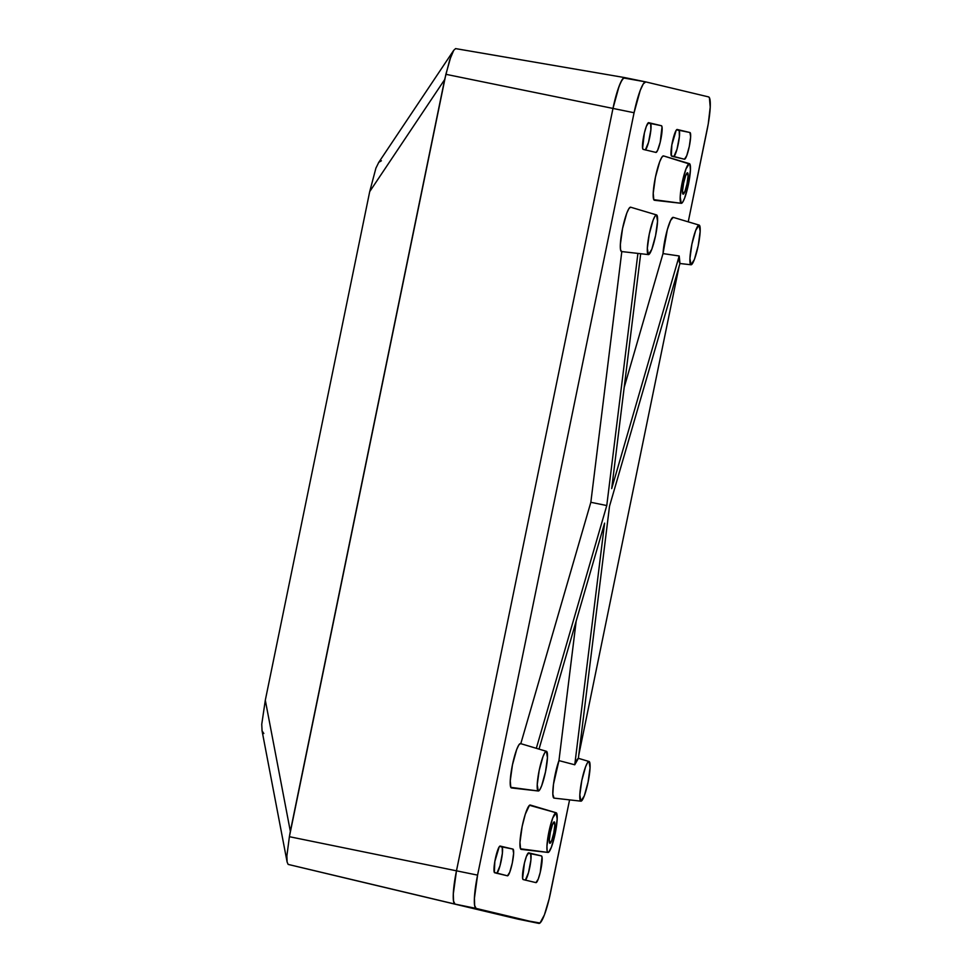 <?xml version="1.0" encoding="UTF-8"?>
<svg xmlns="http://www.w3.org/2000/svg" width="972" height="972" viewBox="0 0 972 972"><rect width="100%" height="100%" fill="white"/><g stroke="black" fill="none" stroke-linecap="round" stroke-linejoin="round"><path stroke-width="1.46" d="M538.913 923.4L517.821 919.087A32.72 5.237 101.6 0 0 517.845 919.087A32.72 5.237 101.6 0 1 517.784 919.087L538.889 923.4L476.086 908.407L538.889 923.4A32.72 5.237 -78.4 0 1 538.889 923.4A32.72 5.237 -78.4 0 0 550.565 892.551L569.58 799.883L549.18 898.784L544.417 914.871L540.007 923.011L517.784 919.087L454.993 904.094L453.547 901.178L453.317 893.839L456.476 870.815L453.317 893.839L453.547 901.178L454.993 904.094L517.784 919.087L350.941 879.405L454.993 904.094A32.72 5.237 -78.4 0 1 456.476 870.815L289.389 836.698L286.874 855.919L287.117 862.043L288.149 864.412L454.993 904.094L288.149 864.412L350.941 879.405L288.149 864.412L287.117 862.043L286.874 855.919L289.389 836.698L456.476 870.815L612.98 108.427L456.476 870.815L612.98 108.427L445.881 74.309L289.389 836.698L290.336 831.315L265.307 700.229L261.747 724.31L262.075 730.895L263.825 733.496M624.644 77.59L622.202 79.558L619.115 86.119L612.98 108.427A32.72 5.237 -78.4 0 1 624.595 77.578A32.72 5.237 -78.4 0 1 624.644 77.59A32.72 5.237 101.6 0 0 624.619 77.578A32.72 5.237 101.6 0 0 612.98 108.427L617.487 90.821L620.707 82.316L623.526 77.967L645.687 81.891A32.72 5.237 -78.4 0 1 645.748 81.903L708.539 96.896L709.414 97.747L710.216 107.139L708.248 123.894L688.237 221.847L707.057 130.163A32.72 5.237 -78.4 0 0 708.539 96.896L645.748 81.903L643.294 83.871L640.22 90.432L634.072 112.74A32.72 5.237 -78.4 0 1 645.724 81.891L624.619 77.578M455.576 48.6L624.595 77.578L455.601 48.612L453.742 50.289L451.117 55.744L445.881 74.309L634.072 112.74L477.58 875.128L634.072 112.74L612.98 108.427L456.476 870.815A32.72 5.237 101.6 0 0 454.993 904.094L476.086 908.407L474.64 905.491L474.421 898.152L477.58 875.128L456.476 870.815L477.58 875.128A32.72 5.237 -78.4 0 0 476.086 908.407L454.993 904.094L517.784 919.087L350.941 879.405M381.389 160.769L378.788 162.336L375.909 168.144L369.712 191.606L265.307 700.229L369.712 191.606L444.641 79.619L290.336 831.315L265.307 700.229L261.747 724.31L262.075 730.895M378.788 162.336L375.909 168.144L369.712 191.606L444.641 79.619L449.781 59.669L453.766 50.252L378.497 162.749M453.742 50.289L455.601 48.612M262.003 730.531L287.117 862.043M663.56 155.933A22.635 3.621 101.6 0 0 663.524 155.921A22.635 3.621 101.6 0 0 663.487 155.909L689.391 163.636A20.254 3.232 -78.4 0 1 689.415 163.648A20.254 3.232 -78.4 0 1 688.492 184.121A20.254 3.232 -78.4 0 1 681.311 203.318A20.254 3.232 -78.4 0 1 681.238 203.306L654.387 200.256A22.635 3.621 101.6 0 0 654.46 200.268A22.635 3.621 101.6 0 0 654.533 200.268M556.142 812.762L552.716 818.047L548.913 831.85L546.957 846.09L547.102 850.634L547.467 851.909L548.694 852.201L551.416 847.159L555.219 833.356L557.175 819.104L556.142 812.762L529.473 805.302L525.293 814.196L522.171 826.37L519.984 842.299L520.542 848.787L548.001 852.432A20.254 3.232 -78.4 0 1 548.913 831.85A20.254 3.232 -78.4 0 1 556.142 812.762L530.275 805.047A22.635 3.621 101.6 0 0 530.275 805.047A22.635 3.621 101.6 0 0 530.25 805.035L556.142 812.762A20.254 3.232 -78.4 0 1 556.166 812.774A20.254 3.232 -78.4 0 1 555.243 833.247A20.254 3.232 -78.4 0 1 548.062 852.444A20.254 3.232 -78.4 0 1 548.001 852.432L521.138 849.382A22.635 3.621 101.6 0 0 521.211 849.394A22.635 3.621 101.6 0 0 521.284 849.394M687.508 172.785A10.911 1.75 -78.4 0 1 687.022 183.854A10.911 1.75 -78.4 0 1 683.134 194.157A10.911 1.75 -78.4 0 1 683.122 194.157A10.911 1.75 -78.4 0 1 683.608 183.101A10.911 1.75 -78.4 0 1 687.496 172.785L687.496 172.785A10.911 1.75 -78.4 0 1 687.508 172.785L688.067 176.211L687.01 183.878L684.968 191.314L683.122 194.157L682.563 190.743L683.62 183.076L685.661 175.628L687.508 172.785M554.259 821.911A10.911 1.75 -78.4 0 1 553.773 832.98A10.911 1.75 -78.4 0 1 549.885 843.283A10.911 1.75 -78.4 0 1 549.873 843.283A10.911 1.75 -78.4 0 1 550.371 832.226A10.911 1.75 -78.4 0 1 554.259 821.911L554.818 825.337L553.761 833.004L551.719 840.44L549.873 843.283L549.314 839.869L550.371 832.202L552.424 824.754L554.259 821.911M673.28 217.376A22.635 3.621 101.6 0 0 673.256 217.376L699.111 225.091A20.254 3.232 -78.4 0 1 699.147 225.103A20.254 3.232 -78.4 0 1 698.212 245.576A20.254 3.232 -78.4 0 1 691.031 264.773A20.254 3.232 -78.4 0 1 690.971 264.761L679.938 263.509L690.971 264.761A20.254 3.232 -78.4 0 1 691.894 244.179A20.254 3.232 -78.4 0 1 699.111 225.091L673.219 217.364A22.635 3.621 101.6 0 0 673.219 217.364L670.583 220.462L667.327 229.659L663.013 253.595L624.182 387.415L663.013 253.595L679.197 255.976A21.202 3.39 101.6 0 0 679.975 263.4L609.517 506.205L578.364 758.403A21.202 3.39 101.6 0 0 574.756 764.782L558.949 760.614L553.481 784.27L552.825 794.1L554.016 798.109A22.635 3.621 101.6 0 0 554.076 798.121A22.635 3.621 101.6 0 0 554.149 798.121M578.376 758.318L589.008 761.489A20.254 3.232 -78.4 0 1 589.044 761.489A20.254 3.232 -78.4 0 1 588.109 781.974A20.254 3.232 -78.4 0 1 580.928 801.171A20.254 3.232 -78.4 0 1 580.867 801.159L554.016 798.109L580.867 801.159A20.254 3.232 -78.4 0 1 581.791 780.565A20.254 3.232 -78.4 0 1 589.008 761.489L578.376 758.318L589.032 761.489L587.489 762.704L585.594 766.762L581.791 780.565L579.834 794.817L580.867 801.159L584.293 795.874L588.084 782.071L590.04 767.831L589.008 761.489M630.682 207.206A22.635 3.621 101.6 0 0 630.658 207.206L656.513 214.921A20.254 3.232 -78.4 0 1 656.55 214.921A20.254 3.232 -78.4 0 1 655.614 235.406A20.254 3.232 -78.4 0 1 648.433 254.603A20.254 3.232 -78.4 0 1 648.373 254.591L621.521 251.541A22.635 3.621 101.6 0 0 621.594 251.554A22.635 3.621 101.6 0 0 621.655 251.554A22.635 3.621 101.6 0 1 621.521 251.541L648.373 254.591A20.254 3.232 -78.4 0 1 649.296 233.997A20.254 3.232 -78.4 0 1 656.513 214.921L630.621 207.194A22.635 3.621 101.6 0 0 630.621 207.194L628.933 208.555L626.794 213.087L622.554 228.517L620.367 244.446L620.513 249.525L621.521 251.541A22.635 3.621 101.6 0 1 622.554 228.517A22.635 3.621 101.6 0 1 630.621 207.194L656.55 214.921L655.007 216.136L653.099 220.194L649.296 233.997L647.34 248.249L648.373 254.591L651.799 249.306L655.59 235.503L657.546 221.264L656.513 214.921M511.418 787.928A22.635 3.621 101.6 0 1 512.438 764.915A22.635 3.621 101.6 0 1 520.518 743.592L518.817 744.953L516.691 749.485L512.438 764.915L510.251 780.844L510.81 787.344L538.269 790.989A20.254 3.232 -78.4 0 1 539.193 770.395A20.254 3.232 -78.4 0 1 546.41 751.32L520.518 743.592A22.635 3.621 101.6 0 1 520.579 743.604A22.635 3.621 101.6 0 0 520.542 743.592A22.635 3.621 101.6 0 0 520.518 743.592L546.41 751.32A20.254 3.232 -78.4 0 1 546.434 751.32A20.254 3.232 -78.4 0 1 545.511 771.804A20.254 3.232 -78.4 0 1 538.33 791.001A20.254 3.232 -78.4 0 1 538.269 790.989L511.418 787.928A22.635 3.621 101.6 0 0 511.479 787.94A22.635 3.621 101.6 0 0 511.551 787.952M679.063 266.559L578.765 755.123L679.063 266.559M663.487 155.909L661.798 157.282L659.672 161.814L655.42 177.244L653.233 193.173L653.792 199.661L681.238 203.306A20.254 3.232 -78.4 0 1 682.162 182.724A20.254 3.232 -78.4 0 1 689.391 163.636L663.487 155.909A22.635 3.621 101.6 0 0 655.42 177.244A22.635 3.621 101.6 0 0 654.387 200.256M507.445 875.808L509.741 872.261L512.305 862.966L513.617 853.367L512.924 849.103L500.191 846.065L499.171 846.879L494.833 861.532L494.347 872.419L507.445 875.808L494.712 872.771A13.632 2.175 -78.4 0 1 495.319 858.944A13.632 2.175 -78.4 0 1 500.179 846.065A13.632 2.175 -78.4 0 1 500.191 846.065L512.924 849.103A13.632 2.175 -78.4 0 1 512.305 862.929A13.632 2.175 -78.4 0 1 507.445 875.821A13.632 2.175 -78.4 0 1 507.445 875.808L507.445 875.821M528.707 852.869L526.399 856.429L524.418 863.124L522.62 878.372L523.228 879.587L535.949 882.625L538.257 879.065L540.238 872.37L542.036 857.122L541.44 855.907L528.707 852.869L541.44 855.907A13.632 2.175 -78.4 0 1 540.821 869.733A13.632 2.175 -78.4 0 1 535.961 882.625A13.632 2.175 -78.4 0 1 535.949 882.625L523.228 879.587A13.632 2.175 -78.4 0 1 523.835 865.76A13.632 2.175 -78.4 0 1 528.695 852.869L528.683 852.869A13.632 2.175 -78.4 0 1 528.707 852.869M684.446 159.238L686.742 155.678L689.306 146.383L690.618 136.785L689.926 132.52L677.192 129.483L676.172 130.309L671.834 144.95L671.348 155.836L684.446 159.238L671.713 156.188A13.632 2.175 -78.4 0 1 672.32 142.362A13.632 2.175 -78.4 0 1 677.18 129.483L677.168 129.483A13.632 2.175 -78.4 0 1 677.192 129.483L689.926 132.52A13.632 2.175 -78.4 0 1 689.318 146.347A13.632 2.175 -78.4 0 1 684.458 159.238A13.632 2.175 -78.4 0 1 684.446 159.238L684.458 159.238M655.93 152.422L657.57 150.453L660.219 142.167L662.017 126.919L661.41 125.716L648.688 122.679L646.38 126.226L644.4 132.933L642.601 148.181L643.197 149.384L655.93 152.422L643.197 149.384A13.632 2.175 -78.4 0 1 643.816 135.558A13.632 2.175 -78.4 0 1 648.676 122.666L648.664 122.666A13.632 2.175 -78.4 0 1 648.688 122.679L661.41 125.716A13.632 2.175 -78.4 0 1 660.802 139.543A13.632 2.175 -78.4 0 1 655.942 152.434A13.632 2.175 -78.4 0 1 655.93 152.422L655.942 152.434M590.842 502.293L520.798 743.677L590.842 502.293L606.771 505.549L590.842 502.293L621.813 251.578L590.842 502.293M699.147 225.103L673.256 217.376A22.635 3.621 101.6 0 0 667.327 229.659A22.635 3.621 101.6 0 0 663.013 253.595L679.197 255.976L611.692 488.612L640.694 253.716L611.692 488.612L679.197 255.976L679.975 263.4L609.517 506.205L578.364 758.403L574.756 764.782L558.949 760.614L576.177 621.096L558.949 760.614A22.635 3.621 101.6 0 0 553.481 784.27A22.635 3.621 101.6 0 0 554.016 798.109M645.42 149.919A13.632 2.175 101.6 0 0 650.025 135.752A13.632 2.175 101.6 0 0 650.341 123.444L648.117 122.922L650.693 123.809L650.876 129.811L648.506 142.386L645.323 150.004M673.936 156.723A13.632 2.175 101.6 0 0 678.529 142.556A13.632 2.175 101.6 0 0 678.845 130.26L676.634 129.726L679.209 130.613L679.392 136.615L677.022 149.19L673.827 156.808M525.439 880.11A13.632 2.175 101.6 0 0 530.044 865.943A13.632 2.175 101.6 0 0 530.36 853.647L528.136 853.112L530.724 853.999L530.906 860.001L528.525 872.577L525.342 880.195M496.923 873.306A13.632 2.175 101.6 0 0 501.528 859.139A13.632 2.175 101.6 0 0 501.844 846.843L499.632 846.308L502.208 847.195L502.39 853.197L500.009 865.773L496.826 873.391M501.844 846.843L512.924 849.103L501.844 846.843M530.36 853.647L541.44 855.907L530.36 853.647M678.845 130.26L689.926 132.52L678.845 130.26M650.341 123.444L661.41 125.716L650.341 123.444M546.41 751.32L544.891 752.535L542.996 756.593L539.193 770.395L537.237 784.647L538.269 790.989L539.788 789.762L541.683 785.704L545.486 771.902L547.443 757.662L546.41 751.32M699.111 225.091L695.697 230.364L691.894 244.179L689.938 258.418L690.971 264.761L694.397 259.488L698.2 245.673L700.156 231.433L699.111 225.091M530.25 805.035A22.635 3.621 101.6 0 0 522.171 826.37A22.635 3.621 101.6 0 0 521.138 849.382M689.391 163.636L685.965 168.921L682.162 182.724L680.206 196.964L681.238 203.306L682.757 202.091L684.665 198.033L688.468 184.23L690.424 169.979L689.926 164.171L663.524 155.921M536.325 748.306L606.771 505.549L637.911 253.4L606.771 505.549L536.325 748.306M604.596 523.143L539.023 749.108L604.596 523.143L574.756 764.782L604.596 523.143M654.46 200.268L681.311 203.318M521.211 849.394L548.062 852.444M679.938 263.509L691.031 264.773M554.076 798.121L580.928 801.171M621.594 251.554L648.433 254.603M520.542 743.592L546.434 751.32M511.479 787.94L538.33 791.001"/></g></svg>
